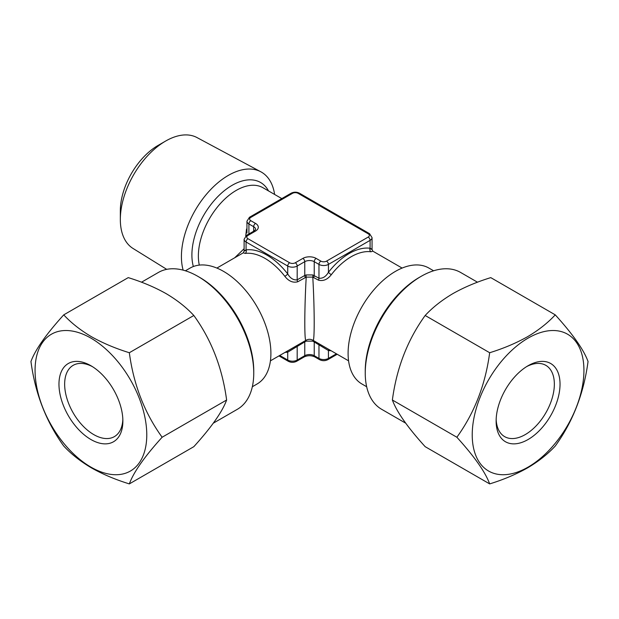 <?xml version="1.0" encoding="UTF-8"?>
<svg xmlns="http://www.w3.org/2000/svg" width="619" height="619" viewBox="0 0 619 619"><rect width="100%" height="100%" fill="white"/><g stroke="black" fill="none" stroke-linecap="round" stroke-linejoin="round"><path stroke-width="0.93" d="M528.077 365.736L528.077 365.736A45.187 26.091 -60 0 1 560.033 384.182A45.187 26.091 -60 0 1 528.077 439.521A45.187 26.091 -60 0 1 496.129 421.075A45.187 26.091 -60 0 1 528.077 365.736L528.077 365.736M526.63 366.61A41.171 23.77 -60 0 1 545.826 365.334A41.171 23.77 -60 0 1 552.133 398.327A41.171 23.77 -60 0 1 525.237 434.6A41.171 23.77 -60 0 1 504.655 436.643A41.171 23.77 -60 0 1 496.159 419.38M528.077 338.129A78.992 45.605 120 0 0 472.227 434.871A78.992 45.605 120 0 0 528.077 467.121A78.992 45.605 120 0 0 583.934 370.379A78.992 45.605 120 0 0 528.077 338.129M555.258 314.862C547.753 322.948 538.515 330.237 527.535 336.721C516.138 343.127 503.51 348.466 489.668 352.729C485.42 384.678 474.487 412.85 456.868 437.246C474.433 456.605 485.366 472.158 489.668 483.903C503.51 479.64 516.138 474.309 527.535 467.902C538.515 461.418 547.753 454.129 555.258 446.036C572.823 421.779 583.756 393.607 588.05 361.511C583.802 349.843 572.877 334.291 555.258 314.862L490.759 277.622C476.746 281.954 464.126 287.286 452.891 293.623C441.796 300.207 432.549 307.496 425.168 315.489C407.55 339.885 396.617 368.065 392.376 400.013C396.671 411.759 407.604 427.311 425.168 446.67L489.668 483.903M477.497 282.21L460.598 272.453A78.992 45.605 120 0 0 421.106 276.368L419.21 277.459A76.315 44.057 120 0 0 365.249 370.928L365.249 373.11A78.992 45.605 120 0 0 381.606 409.275L405.685 423.172M419.21 277.459L421.106 276.368A78.992 45.605 120 0 0 365.249 373.11M166.72 269.35L133.015 248.451A64.02 36.962 -60 0 1 120.334 219.49L120.334 210.739A53.311 30.78 -60 0 1 158.031 145.45L165.598 141.078A64.02 36.962 -60 0 1 197.028 137.58L260.839 171.796A66.295 38.277 120 0 0 228.295 175.417A66.295 38.277 120 0 0 181.421 256.614A66.295 38.277 120 0 0 183.139 270.139M120.334 219.49A64.02 36.962 -60 0 1 165.598 141.078M274.612 194.451A66.295 38.277 120 0 0 260.839 171.796M246.068 250.324C243.453 251.407 243.453 251.26 246.068 249.89A56.228 32.467 60 0 1 266.897 255.113A56.228 32.467 60 0 1 287.727 273.938A2.677 0.511 -37.8 0 1 284.841 276.322A53.551 30.919 -120 0 0 265.002 258.394A53.551 30.919 -120 0 0 245.17 253.419L243.391 252.815M366.665 386.736L361.968 384.02A66.945 38.649 -60 0 1 351.7 330.376A66.945 38.649 -60 0 1 395.433 271.385A66.945 38.649 -60 0 1 428.905 268.073L433.61 270.782M185.391 270.782L190.095 268.073A66.945 38.649 60 0 1 223.567 271.385A66.945 38.649 60 0 1 267.3 330.376A66.945 38.649 60 0 1 257.032 384.02L252.335 386.736M372.754 251.167L370.99 251.778A53.551 30.919 120 0 0 351.159 256.753A53.551 30.919 120 0 0 331.32 274.681C327.474 279.595 323.164 281.405 318.383 280.121L312.781 277.111C314.669 309.477 314.669 344.876 312.781 340.148A2.677 0.65 -60.4 0 1 312.796 340.164M234.686 257.783L244.11 248.722M245.735 235.932L246.517 229.076M306.204 340.164A2.677 0.65 60.4 0 1 306.212 340.156C304.331 344.876 304.331 309.477 306.219 277.111L297.778 281.761C293.019 283.053 288.709 281.243 284.841 276.322M90.923 365.736L90.923 365.736A45.187 26.091 60 0 1 122.872 421.075A45.187 26.091 60 0 1 90.923 439.521A45.187 26.091 60 0 1 58.967 384.182A45.187 26.091 60 0 1 90.923 365.736M122.841 419.38A41.171 23.77 60 0 1 114.345 436.643A41.171 23.77 60 0 1 93.763 434.6A41.171 23.77 60 0 1 66.867 398.327A41.171 23.77 60 0 1 73.174 365.334A41.171 23.77 60 0 1 92.37 366.61M90.923 338.129A78.992 45.605 -120 0 0 35.066 370.379A78.992 45.605 -120 0 0 90.923 467.121A78.992 45.605 -120 0 0 146.773 434.871A78.992 45.605 -120 0 0 90.923 338.129M129.332 483.903C133.58 472.235 144.513 456.683 162.132 437.246C144.567 412.989 133.634 384.817 129.332 352.729C115.327 348.396 102.7 343.058 91.465 336.721C80.369 330.144 71.131 322.855 63.742 314.862C46.177 334.221 35.244 349.766 30.95 361.511C35.198 393.467 46.123 421.64 63.742 446.036C71.131 454.029 80.369 461.317 91.465 467.902C102.7 474.239 115.327 479.578 129.332 483.903L193.832 446.67C211.45 427.234 222.383 411.681 226.624 400.013C222.329 367.926 211.396 339.746 193.832 315.489C186.334 307.403 177.088 300.114 166.109 293.623C154.711 287.216 142.091 281.885 128.241 277.622L63.742 314.862M213.315 423.172L237.394 409.275A78.992 45.605 -120 0 0 253.751 373.11L253.751 370.928A76.315 44.057 -120 0 0 199.79 277.459L197.894 276.368A78.992 45.605 -120 0 0 158.402 272.453L141.503 282.21M199.79 277.459L197.894 276.368A78.992 45.605 -120 0 1 253.751 373.11M162.132 437.246L226.624 400.013M129.332 352.729L193.832 315.489M372.831 251.229L372.05 249.418L372.05 237.626A6.693 3.861 180 0 1 370.092 240.358L328.434 264.406A6.693 3.861 180 0 1 318.971 264.406L314.235 261.675A6.693 3.861 0 0 0 304.765 261.675L304.765 275.47L306.219 274.944L312.781 274.944L318.971 278.202C322.716 278.627 325.873 276.662 328.434 272.298A56.228 32.467 -60 0 1 370.092 248.25C372.715 249.627 372.715 249.767 370.092 248.683M329.06 349.565A2.677 2.128 -82.4 0 0 328.434 350.524L312.781 341.139L306.219 341.139L304.765 341.889L304.765 355.685A6.693 3.861 180 0 1 314.235 355.685L318.971 358.416A6.693 3.861 0 0 0 328.434 358.416L336.419 353.805M305.182 340.76A2.677 1.548 60 0 0 304.765 341.889L287.727 352.165A2.677 2.128 82.4 0 0 287.1 351.205M302.877 258.394A9.37 5.409 180 0 1 316.123 258.394L320.859 261.125A4.016 2.321 0 0 0 326.538 261.125L368.197 237.077A4.016 2.321 0 0 0 368.197 233.796L298.141 193.352A4.016 2.321 0 0 0 292.462 193.352L250.803 217.401A4.016 2.321 0 0 0 250.803 220.681L255.539 223.413A9.37 5.409 180 0 1 255.539 231.065L247.964 235.437A4.016 2.321 0 0 0 247.964 238.717L289.622 262.766A4.016 2.321 0 0 0 295.302 262.766L302.877 258.394A2.677 1.548 60 0 1 304.765 261.675L297.19 266.046A6.693 3.861 180 0 1 287.727 266.046L287.727 273.938C290.296 278.31 293.452 280.275 297.19 279.842L304.765 275.47A2.677 1.548 -120 0 0 305.353 277.389M289.622 262.766A2.677 1.548 120 0 0 287.727 266.046L246.068 241.998L246.068 249.89A2.677 2.128 -97.6 0 1 245.17 253.419M370.99 251.778A2.677 2.128 97.6 0 1 370.092 248.25L370.092 240.358A2.677 1.548 60 0 0 368.197 237.077M331.32 274.681A2.677 0.511 37.8 0 1 328.434 272.298L328.434 264.406A2.677 1.548 60 0 0 326.538 261.125M312.781 274.944A2.677 1.424 -85.3 0 1 312.781 277.111L306.219 277.111A2.677 1.424 85.3 0 1 306.219 274.944M312.835 340.195A2.677 0.65 -60.4 0 1 312.781 341.139M306.219 341.139A2.677 0.65 60.4 0 1 306.165 340.195M489.668 352.729L425.168 315.489M456.868 437.246L392.376 400.013M281.8 198.598L263.013 187.75A53.551 30.919 120 0 0 236.234 190.404A53.551 30.919 120 0 0 199.303 265.102M193.352 266.526A56.902 32.853 -60 0 1 232.133 185.305A56.902 32.853 -60 0 1 268.522 190.938M316.123 258.394A2.677 1.548 120 0 0 314.235 261.675L314.235 275.47A2.677 1.548 120 0 1 313.647 277.389M313.818 340.76A2.677 1.548 120 0 1 314.235 341.889L314.235 355.685A2.677 1.548 120 0 0 314.785 356.908L319.52 359.639C322.306 361.024 325.091 361.024 327.877 359.639L337.2 354.261M247.964 235.437A2.677 1.548 60 0 0 246.625 235.305L254.2 230.933L255.608 229.425A6.693 3.861 0 0 0 253.643 226.693L253.643 231.251M331.057 350.718A56.228 32.467 -60 0 1 328.434 350.524L328.434 358.416A2.677 1.548 60 0 1 327.877 359.639M318.545 343.491A2.677 1.548 -60 0 1 318.971 344.621L318.971 358.416A2.677 1.548 120 0 0 319.52 359.639M297.615 345.131A2.677 1.548 60 0 0 297.19 346.261L297.19 360.057L304.765 355.685A2.677 1.548 60 0 1 304.215 356.908C307.728 355.321 311.256 355.321 314.785 356.908M285.104 352.358A56.228 32.467 60 0 0 287.727 352.165L287.727 360.057A6.693 3.861 0 0 0 297.19 360.057A2.677 1.548 60 0 1 296.64 361.279L304.215 356.908M279.742 355.445L287.727 360.057A2.677 1.548 120 0 0 288.284 361.279C291.069 362.664 293.855 362.664 296.64 361.279M247.964 238.717A2.677 1.548 120 0 0 246.068 241.998A6.693 3.861 180 0 1 244.11 239.259L244.11 251.051L243.329 252.869M295.302 262.766A2.677 1.548 60 0 1 297.19 266.046L297.19 279.842A2.677 1.548 -120 0 0 297.778 281.761M255.539 223.413A2.677 1.548 -60 0 0 253.643 226.693L248.908 223.962L248.908 233.982M250.803 220.681A2.677 1.548 -60 0 0 248.908 223.962A6.693 3.861 180 0 1 246.95 221.223L246.95 233.015M320.859 261.125A2.677 1.548 120 0 0 318.971 264.406L318.971 278.202A2.677 1.548 120 0 1 318.383 280.121M254.2 230.933A2.677 1.548 60 0 1 255.539 231.065M246.95 221.223L249.465 217.269A2.677 1.548 60 0 1 250.803 217.401M249.465 217.269L291.123 193.221A2.677 1.548 60 0 1 292.462 193.352M291.123 193.221C293.909 191.836 296.694 191.836 299.48 193.221A2.677 1.548 120 0 0 298.141 193.352M299.48 193.221L369.535 233.665A2.677 1.548 120 0 0 368.197 233.796M348.574 360.831L312.85 340.202M270.426 360.831L306.15 340.202M216.874 268.073L243.515 252.691M402.126 268.073L372.646 251.051M246.625 235.305L244.11 239.259M372.05 237.626L369.535 233.665M278.96 355.902L288.284 361.279M312.843 340.202C310.614 339.019 308.386 339.019 306.157 340.202L306.157 340.202"/></g></svg>
